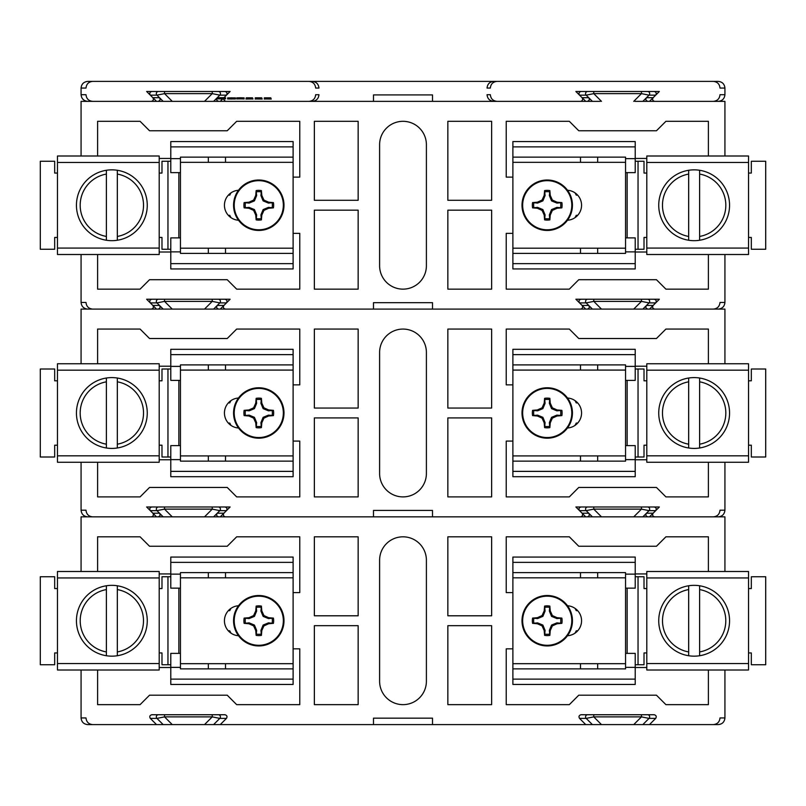 <?xml version="1.0" encoding="UTF-8"?>
<svg xmlns="http://www.w3.org/2000/svg" width="806" height="806" viewBox="0 0 806 806"><rect width="100%" height="100%" fill="white"/><g stroke="black" fill="none" stroke-linecap="round" stroke-linejoin="round"><path stroke-width="1.21" d="M653.152 305.444L646.503 305.444C645.314 307.267 645.828 308.497 648.034 309.101L654.673 309.101C652.618 308.527 652.114 307.298 653.152 305.444L659.358 299.238L575.877 299.238L582.083 305.444C583.121 307.298 582.607 308.527 580.562 309.101L432.51 309.101L432.51 302.663L373.49 302.663L373.49 309.101L225.438 309.101C223.393 308.527 222.879 307.298 223.917 305.444L230.123 299.238L212.24 299.238L212.24 301.384L204.512 309.101L156.515 309.101L150.309 302.895C149.271 301.041 149.775 299.812 151.82 299.238L164.535 299.238L151.82 299.238M654.18 299.238C656.225 299.812 656.729 301.041 655.691 302.895L649.485 309.101L585.74 309.101L579.534 302.895C578.496 301.041 579.01 299.812 581.055 299.238L593.76 299.238L581.055 299.238M653.152 97.697L646.503 97.697C645.314 99.521 645.828 100.75 648.034 101.355L654.673 101.355C652.618 100.78 652.114 99.551 653.152 97.697L659.358 91.481L575.877 91.481L582.083 97.697C583.121 99.551 582.607 100.78 580.562 101.355L432.51 101.355L432.51 94.917L373.49 94.917L373.49 101.355L225.438 101.355L223.302 99.017M491.64 121.313L491.64 200.291L447.854 200.291L447.854 121.313L491.64 121.313M491.64 289.142L447.854 289.142L447.854 210.165L491.64 210.165L491.64 289.142M314.36 121.313L358.146 121.313L358.146 200.291L314.36 200.291L314.36 121.313M358.146 210.165L358.146 289.142L314.36 289.142L314.36 210.165L358.146 210.165M708.393 254.515L708.393 289.142L665.907 289.142L656.457 279.702L578.768 279.702L569.328 289.142L506.228 289.142L506.228 233.347L512.888 233.347M635.219 252.016L646.805 252.016M574.96 217.701A32.411 32.411 0 0 0 576.26 215.323L577.69 215.323M512.888 177.119L506.228 177.119L506.228 121.313L569.328 121.313L578.768 130.763L656.457 130.763L665.907 121.313L708.393 121.313L708.393 156.001M575.01 192.856A32.411 32.411 0 0 1 576.26 195.143L577.65 195.143M646.805 158.45L635.219 158.45M230.99 192.856A32.411 32.411 0 0 0 229.74 195.143L228.35 195.143M97.607 156.001L97.607 121.313L140.093 121.313L149.543 130.763L227.232 130.763L236.672 121.313L299.772 121.313L299.772 177.119L293.112 177.119M170.781 158.45L159.195 158.45M293.112 233.347L299.772 233.347L299.772 289.142L236.672 289.142L227.232 279.702L149.543 279.702L140.093 289.142L97.607 289.142L97.607 254.515M231.04 217.701A32.411 32.411 0 0 1 229.74 215.323L228.31 215.323M159.195 252.016L170.781 252.016M150.309 302.895L156.948 302.895L164.535 301.384L164.535 299.238L146.642 299.238L152.848 305.444C153.886 307.298 153.382 308.527 151.327 309.101L157.966 309.101C160.092 308.517 160.606 307.298 159.497 305.444L152.848 305.444M212.24 299.238L164.535 299.238M163.165 309.101L156.948 302.895A2.146 2.146 -90 0 1 158.47 299.238M218.305 299.238A2.146 2.146 90 0 1 219.816 302.895L212.24 301.384L164.535 301.384L172.262 309.101M585.74 309.101L204.512 309.101M579.534 302.895L586.184 302.895L593.76 301.384L593.76 299.238M641.465 299.238L641.465 301.384L633.738 309.101M592.39 309.101L586.184 302.895A2.146 2.146 -90 0 1 587.695 299.238M647.53 299.238A2.146 2.146 90 0 1 649.052 302.895L641.465 301.384L593.76 301.384L601.488 309.101M724.926 302.452L720 302.452C719.577 306.461 717.36 308.678 713.35 309.101L718.267 309.101C722.277 308.678 724.503 306.461 724.926 302.452L724.926 254.515M582.083 97.697L588.733 97.697C589.831 99.541 589.327 100.77 587.201 101.355L580.562 101.355M225.438 101.355L218.799 101.355C216.592 100.75 216.079 99.521 217.267 97.697L223.917 97.697L230.123 91.481L146.642 91.481L152.848 97.697L159.497 97.697C160.606 99.541 160.092 100.77 157.966 101.355L81.074 101.355L81.074 156.001M222.587 99.027L220.26 101.355L213.61 101.355L217.267 97.697M600.269 101.355L496.98 101.355C492.98 100.931 490.763 98.715 490.33 94.705L487.046 94.705C487.469 98.715 489.685 100.931 493.705 101.355L220.26 101.355M92.65 309.101C88.64 308.678 86.423 306.461 86 302.452L81.074 302.452C81.497 306.461 83.723 308.678 87.733 309.101L92.65 309.101M426.394 265.758A23.394 23.394 0 0 1 403 289.142A23.394 23.394 0 0 1 379.606 265.758L379.606 144.707A23.394 23.394 0 0 1 403 121.313A23.394 23.394 0 0 1 426.394 144.707L426.394 265.758M87.733 309.101L156.515 309.101M224.945 299.238C226.99 299.812 227.504 301.041 226.466 302.895L220.26 309.101M649.485 309.101L718.267 309.101M724.926 156.001L724.926 101.355L654.673 101.355M152.848 97.697C153.886 99.551 153.382 100.78 151.327 101.355M81.074 254.515L81.074 302.452M242.475 98.866L238.375 98.866M240.49 98.856L236.722 98.916L236.722 97.848L240.49 97.778L244.127 97.879L244.127 98.947L240.49 98.856L240.49 97.778M242.505 98.866L237.055 98.886M270.756 97.959L271.249 99.037L265.99 98.997M270.756 98.906L264.338 98.886L264.338 97.808L270.756 97.828L270.756 98.906M269.113 98.856L264.177 99.037L264.529 97.949M252.51 97.899L253.003 98.997L250.384 98.926M252.51 98.906L246.263 98.876L246.263 97.808L252.51 97.828L252.51 98.906M250.857 98.856L247.079 98.866M251.351 98.957L245.931 99.027L246.263 97.949M235.412 98.957L227.685 98.957L227.685 97.879L235.412 97.879L235.412 98.957M223.907 98.866L223.907 97.788L225.549 97.788L225.549 98.866L217.167 98.866L217.167 97.788L218.809 97.788L218.809 98.866M261.708 97.959L262.202 99.037L256.943 98.997M261.708 98.906L255.301 98.886L255.301 97.808L261.708 97.828L261.708 98.906M260.066 98.856L255.139 99.037L255.492 97.949M261.859 99.027L261.859 97.959M258.414 97.778L258.414 98.856M218.809 97.909L223.907 97.909M221.358 97.959L221.358 99.027M231.654 98.856L231.654 97.778M231.524 99.037L229.327 98.866M233.77 98.866L233.77 97.879M249.346 97.778L249.346 98.856M246.162 97.949L246.162 99.017M270.907 99.027L270.907 97.959M267.451 97.778L267.451 98.856M92.65 101.355C88.64 100.931 86.423 98.715 86 94.705L81.074 94.705C81.497 98.715 83.723 100.931 87.733 101.355L312.295 101.355C316.315 100.931 318.531 98.715 318.954 94.705L315.67 94.705C315.237 98.715 313.02 100.931 309.02 101.355L92.65 101.355M171.043 101.355L156.515 101.355L150.309 95.148C149.271 93.284 149.775 92.065 151.82 91.481L164.535 91.481L151.82 91.481M150.309 95.148L156.948 95.148L164.535 93.627L164.535 91.481M212.24 91.481L224.945 91.481L212.24 91.481L212.24 93.627L204.512 101.355M163.165 101.355L156.948 95.148A2.146 2.146 -90 0 1 158.47 91.481M218.305 91.481A2.146 2.146 90 0 1 219.816 95.148L212.24 93.627L164.535 93.627L172.262 101.355M213.61 101.355L205.732 101.355M81.074 88.056L86 88.056C86.423 84.036 88.64 81.819 92.65 81.396L309.02 81.396C313.02 81.819 315.237 84.036 315.67 88.056L318.954 88.056C318.531 84.036 316.315 81.819 312.295 81.396L87.733 81.396C83.723 81.819 81.497 84.036 81.074 88.056L81.074 94.705M87.733 101.355L156.515 101.355M224.945 91.481C226.99 92.065 227.504 93.284 226.466 95.148L223.685 97.929M724.926 94.705L720 94.705C719.577 98.715 717.36 100.931 713.35 101.355L718.267 101.355C722.277 100.931 724.503 98.715 724.926 94.705L724.926 88.056C724.503 84.036 722.277 81.819 718.267 81.396L713.35 81.396C717.36 81.819 719.577 84.036 720 88.056L724.926 88.056M641.465 91.481L654.18 91.481L641.465 91.481L641.465 93.627L633.738 101.355M601.488 101.355L593.76 93.627L593.76 91.481L581.055 91.481L593.76 91.481M647.53 91.481A2.146 2.146 90 0 1 649.052 95.148L641.465 93.627L593.76 93.627L586.184 95.148A2.146 2.146 -90 0 1 587.695 91.481M654.18 91.481C656.225 92.065 656.729 93.284 655.691 95.148L649.485 101.355L634.957 101.355M585.74 101.355L579.534 95.148C578.496 93.284 579.01 92.065 581.055 91.481M649.485 101.355L718.267 101.355M490.33 88.056C490.763 84.036 492.98 81.819 496.98 81.396L493.705 81.396C489.685 81.819 487.469 84.036 487.046 88.056L490.33 88.056M87.733 81.396L718.267 81.396M170.781 161.26L161.986 161.26L161.986 173.068L159.195 173.068M57.468 173.068L54.677 173.068L54.677 161.26L40.3 161.26L40.3 249.256L54.677 249.256L54.677 237.448L57.468 237.448M170.781 249.256L161.986 249.256L161.986 237.448L159.195 237.448M170.781 146.883L170.781 172.635L180.443 172.635L180.443 253.386L208.341 253.386L208.341 248.177L225.509 248.177L225.509 253.386L293.112 253.386L293.112 141.574L170.781 141.574L170.781 146.883L293.112 146.883M238.526 220.25A15.022 15.022 0 0 1 224.441 205.278A15.022 15.022 0 0 1 238.485 190.266M180.443 251.875L170.781 251.875L170.781 268.942L293.112 268.942L293.112 253.386M170.781 251.875L170.781 237.881L180.443 237.881M180.443 172.635L180.443 157.13L293.112 157.13M225.509 157.13L225.509 162.338L208.341 162.338L208.341 157.13M170.781 263.633L293.112 263.633M225.509 253.386L208.341 253.386M111.853 240.672A35.414 35.414 0 0 1 81.184 187.556A35.414 35.414 0 0 1 142.521 187.556A35.414 35.414 0 0 1 111.853 240.672M57.468 248.077L57.468 156.001L159.195 156.001L159.195 248.077L57.468 248.077L57.468 254.515L159.195 254.515L159.195 248.077M117.323 170.268L117.323 240.248M117.323 174.076A31.656 31.656 0 0 1 117.323 236.44M106.382 240.248L106.382 170.268M106.382 236.44A31.656 31.656 0 0 1 106.382 174.076M635.219 249.256L644.014 249.256L644.014 237.448L646.805 237.448M748.532 237.448L751.323 237.448L751.323 249.256L765.7 249.256L765.7 161.26L751.323 161.26L751.323 173.068L748.532 173.068M635.219 161.26L644.014 161.26L644.014 173.068L646.805 173.068M635.219 263.633L635.219 237.881L625.557 237.881L625.557 157.13L597.659 157.13L597.659 162.338L580.491 162.338L580.491 157.13L512.888 157.13L512.888 268.942L635.219 268.942L635.219 263.633L512.888 263.633M567.515 190.266A15.022 15.022 0 0 1 581.559 205.278A15.022 15.022 0 0 1 567.474 220.25M625.557 158.641L635.219 158.641L635.219 141.574L512.888 141.574L512.888 157.13M635.219 158.641L635.219 172.635L625.557 172.635M625.557 237.881L625.557 253.386L512.888 253.386M580.491 253.386L580.491 248.177L597.659 248.177L597.659 253.386M635.219 146.883L512.888 146.883M580.491 157.13L597.659 157.13M694.147 240.672A35.414 35.414 0 0 1 663.479 187.556A35.414 35.414 0 0 1 724.816 187.556A35.414 35.414 0 0 1 694.147 240.672M748.532 162.439L748.532 254.515L646.805 254.515L646.805 162.439L748.532 162.439L748.532 156.001L646.805 156.001L646.805 162.439M688.677 240.248L688.677 170.268M688.677 236.44A31.656 31.656 0 0 1 688.677 174.076M699.618 170.268L699.618 240.248M699.618 174.076A31.656 31.656 0 0 1 699.618 236.44M260.912 195.556L263.129 200.885L268.448 203.092L273.415 202.598A14.871 14.871 0 0 1 273.415 207.857L268.448 207.374L263.129 209.58L260.912 214.91L261.406 219.867A14.871 14.871 0 0 1 256.147 219.867L256.64 214.91L254.434 209.58L249.104 207.374L244.137 207.857A14.871 14.871 0 0 1 244.137 202.598L249.104 203.092L254.434 200.885L256.64 195.556L256.147 190.599A14.871 14.871 0 0 1 261.406 190.599L260.912 195.556L261.799 195.384L263.935 200.079L263.129 200.885M260.912 191.828A13.571 13.571 0 0 0 256.64 191.828M245.377 203.092A13.571 13.571 0 0 0 245.377 207.374M256.64 218.638A13.571 13.571 0 0 0 260.912 218.638M272.186 207.374A13.571 13.571 0 0 0 272.186 203.092M256.64 195.556L255.754 195.384L256.147 190.599M261.406 190.599L261.799 195.384M263.935 200.079L268.63 202.205L268.448 203.092M268.63 202.205L273.415 202.598M273.415 207.857L268.63 208.26L268.448 207.374M268.63 208.26L263.935 210.386L263.129 209.58M263.935 210.386L261.799 215.081L260.912 214.91M261.799 215.081L261.406 219.867M256.147 219.867L255.754 215.081L256.64 214.91M255.754 215.081L253.628 210.386L254.434 209.58M253.628 210.386L248.933 208.26L249.104 207.374M248.933 208.26L244.137 207.857M244.137 202.598L248.933 202.205L249.104 203.092M248.933 202.205L253.628 200.079L254.434 200.885M253.628 200.079L255.754 195.384M234.214 205.228A24.563 24.563 0 0 0 271.058 226.506A24.563 24.563 0 0 0 271.058 183.959A24.563 24.563 0 0 0 234.214 205.228M233.559 205.228A25.218 25.218 0 0 0 258.776 230.445A25.218 25.218 0 0 0 283.994 205.228A25.218 25.218 0 0 0 258.776 180.01A25.218 25.218 0 0 0 233.559 205.228A25.218 25.218 0 0 0 258.776 230.445A25.218 25.218 0 0 0 283.994 205.228A25.218 25.218 0 0 0 258.776 180.01A25.218 25.218 0 0 0 233.559 205.228M549.36 195.556L551.566 200.885L556.896 203.092L561.863 202.598A14.871 14.871 0 0 1 561.863 207.857L556.896 207.374L551.566 209.58L549.36 214.91L549.853 219.867A14.871 14.871 0 0 1 544.594 219.867L545.088 214.91L542.871 209.58L537.552 207.374L532.585 207.857A14.871 14.871 0 0 1 532.585 202.598L537.552 203.092L542.871 200.885L545.088 195.556L544.594 190.599A14.871 14.871 0 0 1 549.853 190.599L549.36 195.556L550.246 195.384L552.372 200.079L551.566 200.885M549.36 191.828A13.571 13.571 0 0 0 545.088 191.828M533.814 203.092A13.571 13.571 0 0 0 533.814 207.374M545.088 218.638A13.571 13.571 0 0 0 549.36 218.638M560.623 207.374A13.571 13.571 0 0 0 560.623 203.092M545.088 195.556L544.201 195.384L544.594 190.599M549.853 190.599L550.246 195.384M552.372 200.079L557.067 202.205L556.896 203.092M557.067 202.205L561.863 202.598M561.863 207.857L557.067 208.26L556.896 207.374M557.067 208.26L552.372 210.386L551.566 209.58M552.372 210.386L550.246 215.081L549.36 214.91M550.246 215.081L549.853 219.867M544.594 219.867L544.201 215.081L545.088 214.91M544.201 215.081L542.065 210.386L542.871 209.58M542.065 210.386L537.37 208.26L537.552 207.374M537.37 208.26L532.585 207.857M532.585 202.598L537.37 202.205L537.552 203.092M537.37 202.205L542.065 200.079L542.871 200.885M542.065 200.079L544.201 195.384M522.661 205.228A24.563 24.563 0 0 0 559.505 226.506A24.563 24.563 0 0 0 559.505 183.959A24.563 24.563 0 0 0 522.661 205.228M522.006 205.228A25.218 25.218 0 0 0 547.224 230.445A25.218 25.218 0 0 0 572.441 205.228A25.218 25.218 0 0 0 547.224 180.01A25.218 25.218 0 0 0 522.006 205.228A25.218 25.218 0 0 0 547.224 230.445A25.218 25.218 0 0 0 572.441 205.228A25.218 25.218 0 0 0 547.224 180.01A25.218 25.218 0 0 0 522.006 205.228M549.36 403.302L551.566 408.632L556.896 410.838L561.863 410.355A14.871 14.871 0 0 1 561.863 415.604L556.896 415.12L551.566 417.327L549.36 422.656L549.853 427.613A14.871 14.871 0 0 1 544.594 427.613L545.088 422.656L542.871 417.327L537.552 415.12L532.585 415.604A14.871 14.871 0 0 1 532.585 410.355L537.552 410.838L542.871 408.632L545.088 403.302L544.594 398.345A14.871 14.871 0 0 1 549.853 398.345L549.36 403.302L550.246 403.131L552.372 407.826L551.566 408.632M549.36 399.575A13.571 13.571 0 0 0 545.088 399.575M533.814 410.838A13.571 13.571 0 0 0 533.814 415.12M545.088 426.384A13.571 13.571 0 0 0 549.36 426.384M560.623 415.12A13.571 13.571 0 0 0 560.623 410.838M545.088 403.302L544.201 403.131L544.594 398.345M549.853 398.345L550.246 403.131M552.372 407.826L557.067 409.952L556.896 410.838M557.067 409.952L561.863 410.355M561.863 415.604L557.067 416.007L556.896 415.12M557.067 416.007L552.372 418.133L551.566 417.327M552.372 418.133L550.246 422.828L549.36 422.656M550.246 422.828L549.853 427.613M544.594 427.613L544.201 422.828L545.088 422.656M544.201 422.828L542.065 418.133L542.871 417.327M542.065 418.133L537.37 416.007L537.552 415.12M537.37 416.007L532.585 415.604M532.585 410.355L537.37 409.952L537.552 410.838M537.37 409.952L542.065 407.826L542.871 408.632M542.065 407.826L544.201 403.131M522.661 412.984A24.563 24.563 0 0 0 559.505 434.253A24.563 24.563 0 0 0 559.505 391.706A24.563 24.563 0 0 0 522.661 412.984M522.006 412.984A25.218 25.218 0 0 0 547.224 438.192A25.218 25.218 0 0 0 572.441 412.984A25.218 25.218 0 0 0 547.224 387.767A25.218 25.218 0 0 0 522.006 412.984A25.218 25.218 0 0 0 547.224 438.192A25.218 25.218 0 0 0 572.441 412.984A25.218 25.218 0 0 0 547.224 387.767A25.218 25.218 0 0 0 522.006 412.984M549.36 611.049L551.566 616.378L556.896 618.585L561.863 618.101A14.871 14.871 0 0 1 561.863 623.36L556.896 622.867L551.566 625.073L549.36 630.403L549.853 635.37A14.871 14.871 0 0 1 544.594 635.37L545.088 630.403L542.871 625.073L537.552 622.867L532.585 623.36A14.871 14.871 0 0 1 532.585 618.101L537.552 618.585L542.871 616.378L545.088 611.049L544.594 606.092A14.871 14.871 0 0 1 549.853 606.092L549.36 611.049L550.246 610.877L552.372 615.572L551.566 616.378M549.36 607.321A13.571 13.571 0 0 0 545.088 607.321M533.814 618.585A13.571 13.571 0 0 0 533.814 622.867M545.088 634.131A13.571 13.571 0 0 0 549.36 634.131M560.623 622.867A13.571 13.571 0 0 0 560.623 618.585M545.088 611.049L544.201 610.877L544.594 606.092M549.853 606.092L550.246 610.877M552.372 615.572L557.067 617.698L556.896 618.585M557.067 617.698L561.863 618.101M561.863 623.36L557.067 623.753L556.896 622.867M557.067 623.753L552.372 625.879L551.566 625.073M552.372 625.879L550.246 630.574L549.36 630.403M550.246 630.574L549.853 635.37M544.594 635.37L544.201 630.574L545.088 630.403M544.201 630.574L542.065 625.879L542.871 625.073M542.065 625.879L537.37 623.753L537.552 622.867M537.37 623.753L532.585 623.36M532.585 618.101L537.37 617.698L537.552 618.585M537.37 617.698L542.065 615.572L542.871 616.378M542.065 615.572L544.201 610.877M522.661 620.731A24.563 24.563 0 0 0 559.505 641.999A24.563 24.563 0 0 0 559.505 599.452A24.563 24.563 0 0 0 522.661 620.731M522.006 620.731A25.218 25.218 0 0 0 547.224 645.949A25.218 25.218 0 0 0 572.441 620.731A25.218 25.218 0 0 0 547.224 595.513A25.218 25.218 0 0 0 522.006 620.731A25.218 25.218 0 0 0 547.224 645.949A25.218 25.218 0 0 0 572.441 620.731A25.218 25.218 0 0 0 547.224 595.513A25.218 25.218 0 0 0 522.006 620.731M260.912 403.302L263.129 408.632L268.448 410.838L273.415 410.355A14.871 14.871 0 0 1 273.415 415.604L268.448 415.12L263.129 417.327L260.912 422.656L261.406 427.613A14.871 14.871 0 0 1 256.147 427.613L256.64 422.656L254.434 417.327L249.104 415.12L244.137 415.604A14.871 14.871 0 0 1 244.137 410.355L249.104 410.838L254.434 408.632L256.64 403.302L256.147 398.345A14.871 14.871 0 0 1 261.406 398.345L260.912 403.302L261.799 403.131L263.935 407.826L263.129 408.632M260.912 399.575A13.571 13.571 0 0 0 256.64 399.575M245.377 410.838A13.571 13.571 0 0 0 245.377 415.12M256.64 426.384A13.571 13.571 0 0 0 260.912 426.384M272.186 415.12A13.571 13.571 0 0 0 272.186 410.838M256.64 403.302L255.754 403.131L256.147 398.345M261.406 398.345L261.799 403.131M263.935 407.826L268.63 409.952L268.448 410.838M268.63 409.952L273.415 410.355M273.415 415.604L268.63 416.007L268.448 415.12M268.63 416.007L263.935 418.133L263.129 417.327M263.935 418.133L261.799 422.828L260.912 422.656M261.799 422.828L261.406 427.613M256.147 427.613L255.754 422.828L256.64 422.656M255.754 422.828L253.628 418.133L254.434 417.327M253.628 418.133L248.933 416.007L249.104 415.12M248.933 416.007L244.137 415.604M244.137 410.355L248.933 409.952L249.104 410.838M248.933 409.952L253.628 407.826L254.434 408.632M253.628 407.826L255.754 403.131M234.214 412.984A24.563 24.563 0 0 0 271.058 434.253A24.563 24.563 0 0 0 271.058 391.706A24.563 24.563 0 0 0 234.214 412.984M233.559 412.984A25.218 25.218 0 0 0 258.776 438.192A25.218 25.218 0 0 0 283.994 412.984A25.218 25.218 0 0 0 258.776 387.767A25.218 25.218 0 0 0 233.559 412.984A25.218 25.218 0 0 0 258.776 438.192A25.218 25.218 0 0 0 283.994 412.984A25.218 25.218 0 0 0 258.776 387.767A25.218 25.218 0 0 0 233.559 412.984M260.912 611.049L263.129 616.378L268.448 618.585L273.415 618.101A14.871 14.871 0 0 1 273.415 623.36L268.448 622.867L263.129 625.073L260.912 630.403L261.406 635.37A14.871 14.871 0 0 1 256.147 635.37L256.64 630.403L254.434 625.073L249.104 622.867L244.137 623.36A14.871 14.871 0 0 1 244.137 618.101L249.104 618.585L254.434 616.378L256.64 611.049L256.147 606.092A14.871 14.871 0 0 1 261.406 606.092L260.912 611.049L261.799 610.877L263.935 615.572L263.129 616.378M260.912 607.321A13.571 13.571 0 0 0 256.64 607.321M245.377 618.585A13.571 13.571 0 0 0 245.377 622.867M256.64 634.131A13.571 13.571 0 0 0 260.912 634.131M272.186 622.867A13.571 13.571 0 0 0 272.186 618.585M256.64 611.049L255.754 610.877L256.147 606.092M261.406 606.092L261.799 610.877M263.935 615.572L268.63 617.698L268.448 618.585M268.63 617.698L273.415 618.101M273.415 623.36L268.63 623.753L268.448 622.867M268.63 623.753L263.935 625.879L263.129 625.073M263.935 625.879L261.799 630.574L260.912 630.403M261.799 630.574L261.406 635.37M256.147 635.37L255.754 630.574L256.64 630.403M255.754 630.574L253.628 625.879L254.434 625.073M253.628 625.879L248.933 623.753L249.104 622.867M248.933 623.753L244.137 623.36M244.137 618.101L248.933 617.698L249.104 618.585M248.933 617.698L253.628 615.572L254.434 616.378M253.628 615.572L255.754 610.877M234.214 620.731A24.563 24.563 0 0 0 271.058 641.999A24.563 24.563 0 0 0 271.058 599.452A24.563 24.563 0 0 0 234.214 620.731M233.559 620.731A25.218 25.218 0 0 0 258.776 645.949A25.218 25.218 0 0 0 283.994 620.731A25.218 25.218 0 0 0 258.776 595.513A25.218 25.218 0 0 0 233.559 620.731A25.218 25.218 0 0 0 258.776 645.949A25.218 25.218 0 0 0 283.994 620.731A25.218 25.218 0 0 0 258.776 595.513A25.218 25.218 0 0 0 233.559 620.731M635.219 457.002L644.014 457.002L644.014 445.194L646.805 445.194M748.532 445.194L751.323 445.194L751.323 457.002L765.7 457.002L765.7 369.007L751.323 369.007L751.323 380.815L748.532 380.815M635.219 369.007L644.014 369.007L644.014 380.815L646.805 380.815M635.219 471.379L635.219 445.627L625.557 445.627L625.557 364.886L597.659 364.886L597.659 370.085L580.491 370.085L580.491 364.886L512.888 364.886L512.888 476.699L635.219 476.699L635.219 471.379L512.888 471.379M567.515 398.013A15.022 15.022 0 0 1 581.559 413.025A15.022 15.022 0 0 1 567.474 427.996M625.557 366.387L635.219 366.387L635.219 349.32L512.888 349.32L512.888 364.886M635.219 366.387L635.219 380.392L625.557 380.392M625.557 445.627L625.557 461.133L512.888 461.133M580.491 461.133L580.491 455.924L597.659 455.924L597.659 461.133M635.219 354.63L512.888 354.63M580.491 364.886L597.659 364.886M694.147 448.418A35.414 35.414 0 0 1 663.479 395.303A35.414 35.414 0 0 1 724.816 395.303A35.414 35.414 0 0 1 694.147 448.418M748.532 370.186L748.532 462.261L646.805 462.261L646.805 370.186L748.532 370.186L748.532 363.748L646.805 363.748L646.805 370.186M688.677 447.995L688.677 378.024M688.677 444.187A31.656 31.656 0 0 1 688.677 381.822M699.618 378.024L699.618 447.995M699.618 381.822A31.656 31.656 0 0 1 699.618 444.187M635.219 664.749L644.014 664.749L644.014 652.951L646.805 652.951M748.532 652.951L751.323 652.951L751.323 664.749L765.7 664.749L765.7 576.753L751.323 576.753L751.323 588.561L748.532 588.561M635.219 576.753L644.014 576.753L644.014 588.561L646.805 588.561M635.219 679.126L635.219 653.374L625.557 653.374L625.557 572.633L597.659 572.633L597.659 577.831L580.491 577.831L580.491 572.633L512.888 572.633L512.888 684.445L635.219 684.445L635.219 679.126L512.888 679.126M567.515 605.759A15.022 15.022 0 0 1 581.559 620.771A15.022 15.022 0 0 1 567.474 635.743M625.557 574.134L635.219 574.134L635.219 557.067L512.888 557.067L512.888 572.633M635.219 574.134L635.219 588.138L625.557 588.138M625.557 667.308L625.557 668.879L512.888 668.879M625.557 653.374L625.557 667.348L635.219 667.378M580.491 668.879L580.491 663.681L597.659 663.681L597.659 668.879M635.219 562.376L512.888 562.376M580.491 572.633L597.659 572.633M694.147 656.165A35.414 35.414 0 0 1 663.479 603.049A35.414 35.414 0 0 1 724.816 603.049A35.414 35.414 0 0 1 694.147 656.165M748.532 577.942L748.532 670.008L646.805 670.008L646.805 577.942L748.532 577.942L748.532 571.494L646.805 571.494L646.805 577.942M688.677 655.741L688.677 585.771M688.677 651.933A31.656 31.656 0 0 1 688.677 589.579M699.618 585.771L699.618 655.741M699.618 589.579A31.656 31.656 0 0 1 699.618 651.933M170.781 369.007L161.986 369.007L161.986 380.815L159.195 380.815M57.468 380.815L54.677 380.815L54.677 369.007L40.3 369.007L40.3 457.002L54.677 457.002L54.677 445.194L57.468 445.194M170.781 457.002L161.986 457.002L161.986 445.194L159.195 445.194M170.781 354.63L170.781 380.392L180.443 380.392L180.443 461.133L208.341 461.133L208.341 455.924L225.509 455.924L225.509 461.133L293.112 461.133L293.112 349.32L170.781 349.32L170.781 354.63L293.112 354.63M238.526 427.996A15.022 15.022 0 0 1 224.441 413.025A15.022 15.022 0 0 1 238.485 398.013M180.443 459.622L170.781 459.622L170.781 476.699L293.112 476.699L293.112 461.133M170.781 459.622L170.781 445.627L180.443 445.627M180.443 380.392L180.443 364.886L293.112 364.886M225.509 364.886L225.509 370.085L208.341 370.085L208.341 364.886M170.781 471.379L293.112 471.379M225.509 461.133L208.341 461.133M111.853 448.418A35.414 35.414 0 0 1 81.184 395.303A35.414 35.414 0 0 1 142.521 395.303A35.414 35.414 0 0 1 111.853 448.418M57.468 455.823L57.468 363.748L159.195 363.748L159.195 455.823L57.468 455.823L57.468 462.261L159.195 462.261L159.195 455.823M117.323 378.024L117.323 447.995M117.323 381.822A31.656 31.656 0 0 1 117.323 444.187M106.382 447.995L106.382 378.024M106.382 444.187A31.656 31.656 0 0 1 106.382 381.822M170.781 576.753L161.986 576.753L161.986 588.561L159.195 588.561M57.468 588.561L54.677 588.561L54.677 576.753L40.3 576.753L40.3 664.749L54.677 664.749L54.677 652.951L57.468 652.951M170.781 664.749L161.986 664.749L161.986 652.951L159.195 652.951M170.781 562.376L170.781 588.138L180.443 588.138L180.443 668.879L208.341 668.879L208.341 663.681L225.509 663.681L225.509 668.879L293.112 668.879L293.112 557.067L170.781 557.067L170.781 562.376L293.112 562.376M238.526 635.743A15.022 15.022 0 0 1 224.441 620.771A15.022 15.022 0 0 1 238.485 605.759M180.443 667.378L170.781 667.378L170.781 684.445L293.112 684.445L293.112 668.879M170.781 667.378L170.781 653.374L180.443 653.374M180.443 588.138L180.443 572.633L293.112 572.633M225.509 572.633L225.509 577.831L208.341 577.831L208.341 572.633M170.781 679.126L293.112 679.126M225.509 668.879L208.341 668.879M111.853 656.165A35.414 35.414 0 0 1 81.184 603.049A35.414 35.414 0 0 1 142.521 603.049A35.414 35.414 0 0 1 111.853 656.165M57.468 663.57L57.468 571.494L159.195 571.494L159.195 663.57L57.468 663.57L57.468 670.008L159.195 670.008L159.195 663.57M117.323 585.771L117.323 655.741M117.323 589.579A31.656 31.656 0 0 1 117.323 651.933M106.382 655.741L106.382 585.771M106.382 651.933A31.656 31.656 0 0 1 106.382 589.579M653.152 513.19L646.503 513.19C645.314 515.024 645.828 516.243 648.034 516.858L654.673 516.858C652.618 516.273 652.114 515.054 653.152 513.19L659.358 506.984L575.877 506.984L582.083 513.19C583.121 515.054 582.607 516.273 580.562 516.858L432.51 516.858L432.51 510.42L373.49 510.42L373.49 516.858L225.438 516.858C223.393 516.273 222.879 515.054 223.917 513.19L230.123 506.984L212.24 506.984L212.24 509.13L204.512 516.858L156.515 516.858L150.309 510.641C149.271 508.788 149.775 507.568 151.82 506.984L164.535 506.984L151.82 506.984M654.18 506.984C656.225 507.568 656.729 508.788 655.691 510.641L649.485 516.858L585.74 516.858L579.534 510.641C578.496 508.788 579.01 507.568 581.055 506.984L593.76 506.984L581.055 506.984M491.64 329.07L491.64 408.048L447.854 408.048L447.854 329.07L491.64 329.07M491.64 496.899L447.854 496.899L447.854 417.911L491.64 417.911L491.64 496.899M314.36 329.07L358.146 329.07L358.146 408.048L314.36 408.048L314.36 329.07M358.146 417.911L358.146 496.899L314.36 496.899L314.36 417.911L358.146 417.911M708.393 462.261L708.393 496.899L665.907 496.899L656.457 487.449L578.768 487.449L569.328 496.899L506.228 496.899L506.228 441.094L512.888 441.094M635.219 459.763L646.805 459.763M574.96 425.447A32.411 32.411 0 0 0 576.26 423.069L577.69 423.069M512.888 384.865L506.228 384.865L506.228 329.07L569.328 329.07L578.768 338.51L656.457 338.51L665.907 329.07L708.393 329.07L708.393 363.748M575.01 400.602A32.411 32.411 0 0 1 576.26 402.889L577.65 402.889M646.805 366.196L635.219 366.196M230.99 400.602A32.411 32.411 0 0 0 229.74 402.889L228.35 402.889M97.607 363.748L97.607 329.07L140.093 329.07L149.543 338.51L227.232 338.51L236.672 329.07L299.772 329.07L299.772 384.865L293.112 384.865M170.781 366.196L159.195 366.196M293.112 441.094L299.772 441.094L299.772 496.899L236.672 496.899L227.232 487.449L149.543 487.449L140.093 496.899L97.607 496.899L97.607 462.261M231.04 425.447A32.411 32.411 0 0 1 229.74 423.069L228.31 423.069M159.195 459.763L170.781 459.763M150.309 510.641L156.948 510.641L164.535 509.13L164.535 506.984L146.642 506.984L152.848 513.19C153.886 515.054 153.382 516.273 151.327 516.858L157.966 516.858C160.092 516.263 160.606 515.044 159.497 513.19L152.848 513.19M212.24 506.984L164.535 506.984M163.165 516.858L156.948 510.641A2.146 2.146 -90 0 1 158.47 506.984M218.305 506.984A2.146 2.146 90 0 1 219.816 510.641L212.24 509.13L164.535 509.13L172.262 516.858M585.74 516.858L204.512 516.858M579.534 510.641L586.184 510.641L593.76 509.13L593.76 506.984M641.465 506.984L641.465 509.13L633.738 516.858M592.39 516.858L586.184 510.641A2.146 2.146 -90 0 1 587.695 506.984M647.53 506.984A2.146 2.146 90 0 1 649.052 510.641L641.465 509.13L593.76 509.13L601.488 516.858M724.926 510.198L720 510.198C719.577 514.208 717.36 516.434 713.35 516.858L718.267 516.858C722.277 516.434 724.503 514.208 724.926 510.198L724.926 462.261M582.083 305.444L588.733 305.444C589.831 307.298 589.327 308.517 587.201 309.101L580.562 309.101M225.438 309.101L218.799 309.101C216.592 308.497 216.079 307.267 217.267 305.444L223.917 305.444M92.65 516.858C88.64 516.434 86.423 514.208 86 510.198L81.074 510.198C81.497 514.208 83.723 516.434 87.733 516.858L92.65 516.858M426.394 473.505A23.394 23.394 0 0 1 403 496.899A23.394 23.394 0 0 1 379.606 473.505L379.606 352.454A23.394 23.394 0 0 1 403 329.07A23.394 23.394 0 0 1 426.394 352.454L426.394 473.505M87.733 516.858L156.515 516.858M224.945 506.984C226.99 507.568 227.504 508.788 226.466 510.641L220.26 516.858M649.485 516.858L718.267 516.858M724.926 363.748L724.926 309.101L654.673 309.101M151.327 309.101L81.074 309.101L81.074 363.748M81.074 462.261L81.074 510.198M432.51 718.166L373.49 718.166L373.49 724.604L432.51 724.604L432.51 718.166M224.945 714.731L212.24 714.731L224.945 714.731C226.99 715.315 227.504 716.534 226.466 718.388L220.26 724.604L156.515 724.604L150.309 718.388C149.271 716.534 149.775 715.315 151.82 714.731L164.535 714.731L151.82 714.731M654.18 714.731L641.465 714.731L654.18 714.731C656.225 715.315 656.729 716.534 655.691 718.388L649.485 724.604L585.74 724.604L579.534 718.388C578.496 716.534 579.01 715.315 581.055 714.731L593.76 714.731L581.055 714.731M491.64 536.816L491.64 615.794L447.854 615.794L447.854 536.816L491.64 536.816M491.64 704.645L447.854 704.645L447.854 625.668L491.64 625.668L491.64 704.645M314.36 536.816L358.146 536.816L358.146 615.794L314.36 615.794L314.36 536.816M358.146 625.668L358.146 704.645L314.36 704.645L314.36 625.668L358.146 625.668M708.393 670.008L708.393 704.645L665.907 704.645L656.457 695.195L578.768 695.195L569.328 704.645L506.228 704.645L506.228 648.84L512.888 648.84M635.219 667.509L646.805 667.509M574.96 633.194A32.411 32.411 0 0 0 576.26 630.816L577.69 630.816M512.888 592.612L506.228 592.612L506.228 536.816L569.328 536.816L578.768 546.256L656.457 546.256L665.907 536.816L708.393 536.816L708.393 571.494M575.01 608.349A32.411 32.411 0 0 1 576.26 610.636L577.65 610.636M646.805 573.943L635.219 573.943M230.99 608.349A32.411 32.411 0 0 0 229.74 610.636L228.35 610.636M97.607 571.494L97.607 536.816L140.093 536.816L149.543 546.256L227.232 546.256L236.672 536.816L299.772 536.816L299.772 592.612L293.112 592.612M170.781 573.943L159.195 573.943M293.112 648.84L299.772 648.84L299.772 704.645L236.672 704.645L227.232 695.195L149.543 695.195L140.093 704.645L97.607 704.645L97.607 670.008M231.04 633.194A32.411 32.411 0 0 1 229.74 630.816L228.31 630.816M159.195 667.509L170.781 667.509M150.309 718.388L156.948 718.388L164.535 716.877L164.535 714.731L212.24 714.731L212.24 716.877L204.512 724.604M163.165 724.604L156.948 718.388A2.146 2.146 -90 0 1 158.47 714.731M218.305 714.731A2.146 2.146 90 0 1 219.816 718.388L212.24 716.877L164.535 716.877L172.262 724.604M579.534 718.388L586.184 718.388L593.76 716.877L593.76 714.731L641.465 714.731L641.465 716.877L633.738 724.604M592.39 724.604L586.184 718.388A2.146 2.146 -90 0 1 587.695 714.731M647.53 714.731A2.146 2.146 90 0 1 649.052 718.388L641.465 716.877L593.76 716.877L601.488 724.604M724.926 717.945L720 717.945C719.577 721.964 717.36 724.181 713.35 724.604L718.267 724.604C722.277 724.181 724.503 721.964 724.926 717.945L724.926 670.008M582.083 513.19L588.733 513.19C589.831 515.044 589.327 516.263 587.201 516.858L580.562 516.858M225.438 516.858L218.799 516.858C216.592 516.243 216.079 515.024 217.267 513.19L223.917 513.19M92.65 724.604C88.64 724.181 86.423 721.964 86 717.945L81.074 717.945C81.497 721.964 83.723 724.181 87.733 724.604L92.65 724.604M426.394 681.251A23.394 23.394 0 0 1 403 704.645A23.394 23.394 0 0 1 379.606 681.251L379.606 560.21A23.394 23.394 0 0 1 403 536.816A23.394 23.394 0 0 1 426.394 560.21L426.394 681.251M87.733 724.604L156.515 724.604M220.26 724.604L373.49 724.604M432.51 724.604L585.74 724.604M649.485 724.604L718.267 724.604M724.926 571.494L724.926 516.858L654.673 516.858M151.327 516.858L81.074 516.858L81.074 571.494M81.074 670.008L81.074 717.945M213.61 309.101L219.816 302.895L226.466 302.895M642.835 309.101L649.052 302.895L655.691 302.895M224.733 97.788L224.733 98.856M217.993 97.788L217.993 98.856M217.177 97.788L219.816 95.148L226.466 95.148M642.835 101.355L649.052 95.148L655.691 95.148M579.534 95.148L586.184 95.148L592.39 101.355M167.96 161.26L167.96 249.256M178.861 237.881L178.861 172.635M170.781 158.641L180.443 158.641M57.468 162.439L159.195 162.439M638.04 249.256L638.04 161.26M627.139 172.635L627.139 237.881M635.219 251.875L625.557 251.875M748.532 248.077L646.805 248.077M638.04 457.002L638.04 369.007M627.139 380.392L627.139 445.627M635.219 459.622L625.557 459.622M748.532 455.823L646.805 455.823M638.04 664.749L638.04 576.753M627.139 588.138L627.139 653.374M748.532 663.57L646.805 663.57M167.96 369.007L167.96 457.002M178.861 445.627L178.861 380.392M170.781 366.387L180.443 366.387M57.468 370.186L159.195 370.186M167.96 576.753L167.96 664.749M178.861 653.374L178.861 588.138M170.781 574.134L180.443 574.134M57.468 577.942L159.195 577.942M213.61 516.858L219.816 510.641L226.466 510.641M642.835 516.858L649.052 510.641L655.691 510.641M213.61 724.604L219.816 718.388L226.466 718.388M642.835 724.604L649.052 718.388L655.691 718.388M293.112 162.338L225.509 162.338M293.112 248.177L225.509 248.177M208.341 162.338L180.443 162.338M208.341 248.177L180.443 248.177M512.888 248.177L580.491 248.177M512.888 162.338L580.491 162.338M597.659 248.177L625.557 248.177M597.659 162.338L625.557 162.338M512.888 455.924L580.491 455.924M512.888 370.085L580.491 370.085M597.659 455.924L625.557 455.924M597.659 370.085L625.557 370.085M512.888 663.681L580.491 663.681M512.888 577.831L580.491 577.831M597.659 663.681L625.557 663.681M597.659 577.831L625.557 577.831M293.112 370.085L225.509 370.085M293.112 455.924L225.509 455.924M208.341 370.085L180.443 370.085M208.341 455.924L180.443 455.924M293.112 577.831L225.509 577.831M293.112 663.681L225.509 663.681M208.341 577.831L180.443 577.831M208.341 663.681L180.443 663.681"/></g></svg>
